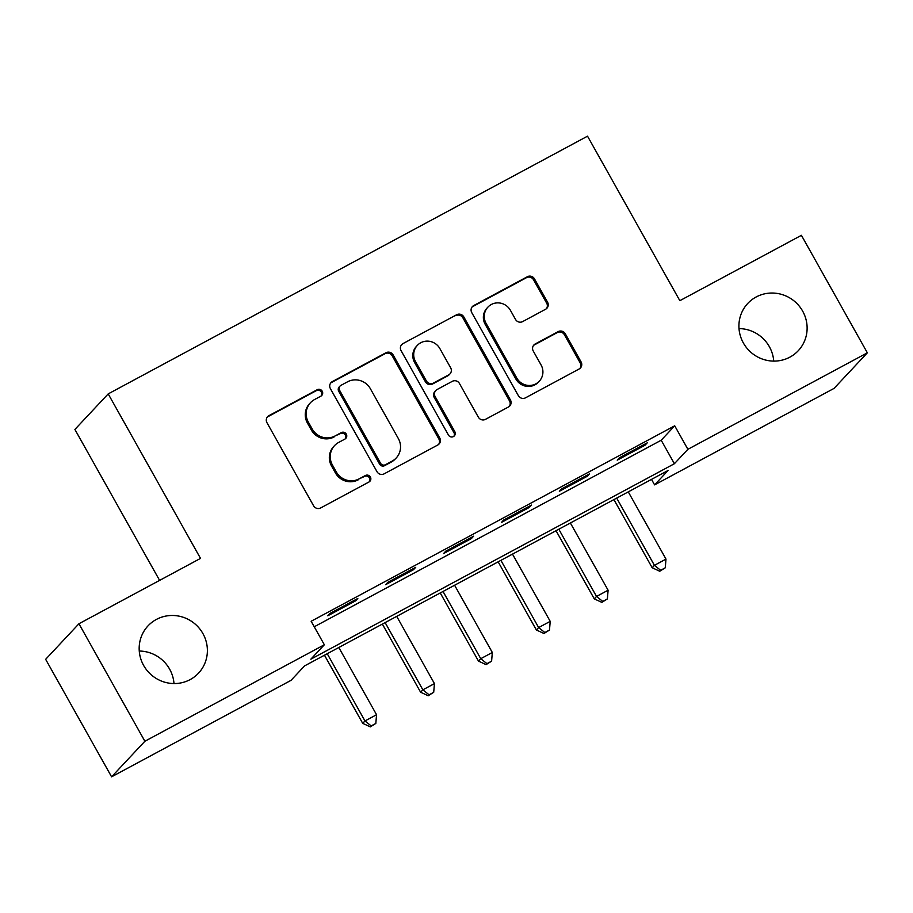 <?xml version="1.0" encoding="UTF-8"?>
<svg xmlns="http://www.w3.org/2000/svg" width="913" height="913" viewBox="0 0 913 913"><rect width="100%" height="100%" fill="white"/><g stroke="black" fill="none" stroke-linecap="round" stroke-linejoin="round"><path stroke-width="1.37" d="M322.221 391.221A3.709 3.606 43.1 0 0 317.233 389.703L268.924 415.666A5.307 5.147 43.1 0 0 266.973 422.73L313.57 505.768A5.307 5.147 43.1 0 0 320.703 507.936L369.012 481.973A3.709 3.606 43.1 0 0 370.381 477.031A3.709 3.606 43.1 0 0 365.383 475.513L359.129 478.869A16.982 16.468 43.1 0 1 336.304 471.93L332.423 465.014A16.982 16.468 43.1 0 1 338.677 442.428L344.931 439.062A3.709 3.606 43.1 0 0 346.301 434.12A3.709 3.606 43.1 0 0 341.302 432.602L335.06 435.969A16.982 16.468 43.1 0 1 312.223 429.019L308.343 422.103A16.982 16.468 43.1 0 1 314.608 399.517L320.851 396.162A3.709 3.606 43.1 0 0 322.221 391.221M321.262 395.911A3.709 3.606 43.1 0 0 316.332 390.661L268.034 416.625A5.307 5.147 43.1 0 0 267.224 417.173M369.411 481.71A3.709 3.606 43.1 0 0 364.481 476.472L359.129 478.869M345.331 438.811A3.709 3.606 43.1 0 0 340.401 433.572L335.06 435.969M743.376 342.991A34.591 33.553 43.1 0 0 798.27 350.706A34.591 33.553 43.1 0 0 802.653 311.128A34.591 33.553 43.1 0 0 747.77 303.424A34.591 33.553 43.1 0 0 743.376 342.991M773.733 361.103A34.591 33.553 43.1 0 0 769.362 346.689A34.591 33.553 43.1 0 0 739.005 328.589M143.638 665.451A34.591 33.553 43.1 0 0 198.532 673.155A34.591 33.553 43.1 0 0 202.914 633.576A34.591 33.553 43.1 0 0 148.02 625.873A34.591 33.553 43.1 0 0 143.638 665.451M173.995 683.552A34.591 33.553 43.1 0 0 169.624 669.138A34.591 33.553 43.1 0 0 139.267 651.037M545.609 309.245A5.307 5.147 43.1 0 0 547.572 302.192L534.493 278.899A5.307 5.147 43.1 0 0 527.36 276.719L473.721 305.558A5.307 5.147 43.1 0 0 471.759 312.623L518.367 395.66A5.307 5.147 43.1 0 0 525.5 397.828L579.139 368.989A5.307 5.147 43.1 0 0 581.09 361.936L565.307 333.793A5.307 5.147 43.1 0 0 558.163 331.624L535.212 343.961A5.307 5.147 43.1 0 0 533.249 351.026L541.089 364.983A14.197 13.763 43.1 0 1 539.286 381.212A14.197 13.763 43.1 0 1 516.769 378.05L486.093 323.385A14.197 13.763 43.1 0 1 487.884 307.145A14.197 13.763 43.1 0 1 510.413 310.306L515.525 319.424A5.307 5.147 43.1 0 0 522.658 321.593L545.609 309.245M111.591 776.826L45.65 659.323L78.94 623.75L200.518 558.391L108.202 393.891L587.527 136.174L679.843 300.685L801.409 235.314L867.35 352.817L834.06 388.39L654.598 484.871L668.099 470.457L304.543 665.919L291.042 680.333L111.591 776.826L144.882 741.253L324.343 644.772L310.842 659.186L674.387 463.724L687.888 449.31L867.35 352.817M78.94 623.75L144.882 741.253M314.243 626.775L661.206 440.226L674.707 425.8L311.15 621.274L324.343 644.772M674.707 425.8L687.888 449.31M393.115 354.906A5.307 5.147 43.1 0 0 385.982 352.738L332.343 381.577A5.307 5.147 43.1 0 0 330.392 388.63L376.989 471.679A5.307 5.147 43.1 0 0 384.122 473.847L437.761 445.008A5.307 5.147 43.1 0 0 439.724 437.943L393.115 354.906L392.225 355.865A5.307 5.147 43.1 0 0 385.081 353.696L331.442 382.536A5.307 5.147 43.1 0 0 330.643 383.072M403.032 343.573L456.671 314.734A5.307 5.147 43.1 0 1 463.804 316.902L510.413 399.94A5.307 5.147 43.1 0 1 508.45 406.993L485.499 419.341A5.307 5.147 43.1 0 1 478.355 417.173L459.456 383.494A5.307 5.147 43.1 0 0 452.323 381.326L437.099 389.509A5.307 5.147 43.1 0 0 435.136 396.573L454.811 431.632A3.709 3.606 43.1 0 1 454.343 435.878A3.709 3.606 43.1 0 1 448.454 435.056L401.069 350.626A5.307 5.147 43.1 0 1 403.032 343.573L456.671 314.734M327.79 615.784L355.579 600.845L357.828 598.449L330.038 613.388L327.79 615.784M385.674 584.662L413.463 569.723L415.712 567.315L387.922 582.254L385.674 584.662M443.57 553.54L471.359 538.602L473.607 536.193L445.818 551.132L443.57 553.54M501.454 522.419L529.243 507.468L531.492 505.072L503.702 520.011L501.454 522.419M559.349 491.285L587.139 476.346L589.387 473.95L561.598 488.889L559.349 491.285M617.234 460.163L645.023 445.224L647.271 442.816L619.482 457.767L617.234 460.163M108.202 393.891L74.9 429.452L159.604 580.383M651.505 479.371L654.598 484.871M661.206 440.226L674.387 463.724M355.579 600.845L355.054 599.932M413.463 569.723L412.95 568.81M471.359 538.602L470.834 537.677M529.243 507.468L528.73 506.555M587.139 476.346L586.614 475.433M645.023 445.224L644.51 444.311M310.488 402.679L309.598 403.637A16.982 16.468 43.1 0 0 307.441 423.061L308.343 422.103M334.158 436.928A16.982 16.468 43.1 0 1 311.322 429.989L307.441 423.061M334.569 445.59L333.667 446.548A16.982 16.468 43.1 0 0 331.522 465.972L332.423 465.014M358.227 479.827A16.982 16.468 43.1 0 1 335.402 472.888L331.522 465.972M438.571 444.471A5.307 5.147 43.1 0 0 438.822 438.902L392.225 355.865M340.971 385.343A3.709 3.606 43.1 0 0 339.602 390.285L380.504 463.176A3.709 3.606 43.1 0 0 385.503 464.694L392.088 461.156A16.982 16.468 43.1 0 0 398.353 438.571L370.393 388.744A16.982 16.468 43.1 0 0 347.556 381.805L340.971 385.343M340.07 386.039L339.168 386.998A3.709 3.606 43.1 0 0 338.7 391.243L339.602 390.285M396.196 457.995L395.295 458.954A16.982 16.468 43.1 0 1 391.186 462.115L384.601 465.653A3.709 3.606 43.1 0 1 379.603 464.135L338.7 391.243M509.249 406.456A5.307 5.147 43.1 0 0 509.511 400.898L462.902 317.861A5.307 5.147 43.1 0 0 455.77 315.693M435.809 390.502L434.908 391.46A5.307 5.147 43.1 0 0 434.246 397.532L453.921 432.591L454.811 431.632M453.852 436.311A3.709 3.606 43.1 0 0 453.921 432.591M439.849 348.549A14.197 13.763 43.1 0 0 417.332 345.388A14.197 13.763 43.1 0 0 415.529 361.616L426.337 380.881A5.307 5.147 43.1 0 0 433.47 383.049L448.705 374.866A5.307 5.147 43.1 0 0 450.657 367.802L439.849 348.549M417.332 345.388L416.431 346.347A14.197 13.763 43.1 0 0 414.628 362.587L415.529 361.616M449.983 373.874L449.082 374.844A5.307 5.147 43.1 0 1 447.804 375.825L432.568 384.008A5.307 5.147 43.1 0 1 425.435 381.839L414.628 362.587M402.131 344.532A5.307 5.147 43.1 0 0 401.332 345.068M487.884 307.145L486.983 308.115A14.197 13.763 43.1 0 0 485.191 324.343L486.093 323.385M539.286 381.212L538.385 382.182A14.197 13.763 43.1 0 1 515.868 379.021L485.191 324.343M579.938 368.453A5.307 5.147 43.1 0 0 580.2 362.895L564.405 334.751A5.307 5.147 43.1 0 0 557.272 332.583L534.31 344.931A5.307 5.147 43.1 0 0 533.512 345.468M546.419 308.708A5.307 5.147 43.1 0 0 546.67 303.15L533.591 279.857A5.307 5.147 43.1 0 0 526.459 277.689L472.82 306.528A5.307 5.147 43.1 0 0 472.021 307.065M324.469 655.203L362.712 723.347L364.972 720.95L376.544 714.719L338.814 647.488M327.242 653.719L364.972 720.95L371.192 725.915L370.29 726.874L375.825 723.427L371.192 725.915M376.544 714.719L375.825 723.427M370.29 726.874L362.712 723.347M382.364 624.081L420.608 692.225L422.856 689.829L434.44 683.597L396.71 616.366M385.126 622.586L422.856 689.829L429.087 694.793L428.186 695.752L433.709 692.294L429.087 694.793M434.44 683.597L433.709 692.294M428.186 695.752L420.608 692.225M440.249 592.948L478.492 661.103L480.752 658.695L492.324 652.475L454.594 585.244M443.022 591.464L480.752 658.695L486.971 663.66L486.07 664.63L491.605 661.172L486.971 663.66M492.324 652.475L491.605 661.172M486.07 664.63L478.492 661.103M498.144 561.826L536.388 629.981L538.636 627.573L550.208 621.354L512.49 554.123M500.906 560.342L538.636 627.573L544.867 632.538L543.965 633.496L549.489 630.05L544.867 632.538M550.208 621.354L549.489 630.05M543.965 633.496L536.388 629.981M556.028 530.704L594.272 598.86L596.52 596.451L608.104 590.22L570.374 522.989M558.802 529.22L596.52 596.451L602.751 601.416L601.85 602.375L607.385 598.928L602.751 601.416M608.104 590.22L607.385 598.928M601.85 602.375L594.272 598.86M613.924 499.582L652.167 567.726L654.416 565.33L665.988 559.098L628.27 491.867M616.686 498.099L654.416 565.33L660.647 570.294L659.745 571.253L665.269 567.795L660.647 570.294M665.988 559.098L665.269 567.795M659.745 571.253L652.167 567.726M316.332 390.661L317.233 389.703M364.481 476.472L365.383 475.513M340.401 433.572L341.302 432.602M311.322 429.989L312.223 429.019M335.402 472.888L336.304 471.93M268.034 416.625L268.924 415.666M438.822 438.902L439.724 437.943M331.442 382.536L332.343 381.577M385.081 353.696L385.982 352.738M379.603 464.135L380.504 463.176M384.601 465.653L385.503 464.694M391.186 462.115L392.088 461.156M462.902 317.861L463.804 316.902M509.511 400.898L510.413 399.94M434.246 397.532L435.136 396.573M425.435 381.839L426.337 380.881M432.568 384.008L433.47 383.049M447.804 375.825L448.705 374.866M515.868 379.021L516.769 378.05M534.31 344.931L535.212 343.961M557.272 332.583L558.163 331.624M564.405 334.751L565.307 333.793M580.2 362.895L581.09 361.936M472.82 306.528L473.721 305.558M526.459 277.689L527.36 276.719M533.591 279.857L534.493 278.899M546.67 303.15L547.572 302.192"/></g></svg>
